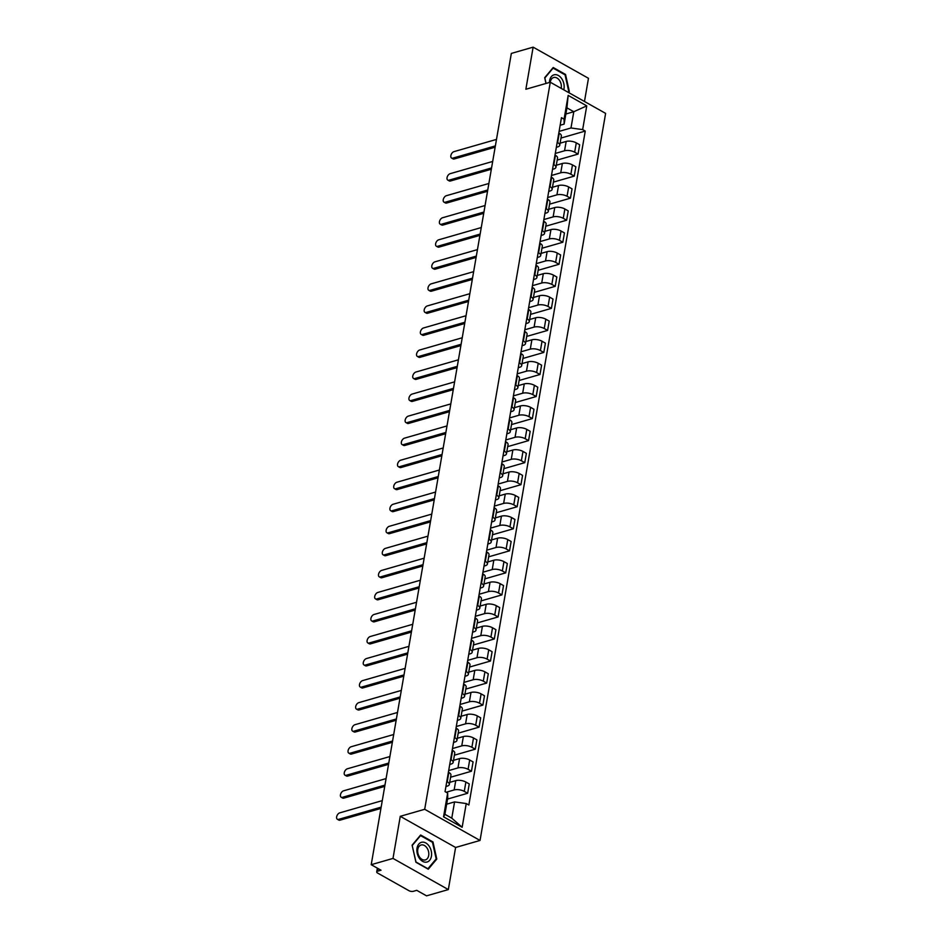 <?xml version="1.0" encoding="UTF-8"?>
<svg xmlns="http://www.w3.org/2000/svg" width="943" height="943" viewBox="0 0 943 943"><rect width="100%" height="100%" fill="white"/><g stroke="black" fill="none" stroke-linecap="round" stroke-linejoin="round"><path stroke-width="1.41" d="M584.471 101.479L588.467 78.304L533.137 47.15L511.342 53.421L371.212 864.696L392.995 858.425L448.338 889.579L455.61 847.474L480.034 840.461L605.618 113.384L550.276 82.23L424.692 809.294L400.268 816.32L392.995 858.425M448.338 889.579L426.542 895.85L416.747 890.333L413.352 891.312A3.147 1.308 -170.2 0 1 408.956 890.699L377.636 873.065A3.147 1.308 -170.2 0 1 376.717 871.898L377.365 868.161M533.137 47.15L525.864 89.255L550.276 82.23A7.756 5.363 74 0 1 553.659 77.526A7.756 5.363 74 0 1 554.119 77.42A7.756 5.363 74 0 1 559.659 80.638A7.756 5.363 74 0 1 561.179 88.371M378.06 868.55L377.613 871.179L381.007 870.212L371.212 864.696M377.613 871.179A3.147 1.308 -170.2 0 0 376.717 871.898M446.18 792.25L454.149 789.951A7.249 3.006 9.8 0 1 464.274 791.377L467.645 793.275L469.26 783.951L465.889 782.053A7.249 3.006 -170.2 0 0 455.752 780.627L449.693 782.372M449.339 784.458L450.943 775.134A7.249 3.006 -170.2 0 0 448.844 772.458L447.23 781.782A7.249 3.006 9.8 0 1 449.339 784.458A7.249 3.006 9.8 0 1 447.288 786.097L445.945 786.474M447.548 799.063L467.645 793.275M448.691 770.584L457.956 767.92A7.249 3.006 9.8 0 1 468.082 769.335L471.453 771.233L473.068 761.909L469.697 760.011A7.249 3.006 -170.2 0 0 459.559 758.596L453.5 760.329M450.601 759.492L451.037 759.74A7.249 3.006 9.8 0 1 453.147 762.415A7.249 3.006 9.8 0 1 451.096 764.054L449.752 764.443M450.589 777.232L471.453 771.233M453.147 762.415L454.75 753.092A7.249 3.006 -170.2 0 0 452.652 750.416L452.216 750.168M452.499 748.542L461.764 745.878A7.249 3.006 9.8 0 1 471.889 747.292L475.26 749.19L476.875 739.866L473.504 737.968A7.249 3.006 -170.2 0 0 463.367 736.554L457.308 738.286M454.408 737.45L454.844 737.697A7.249 3.006 9.8 0 1 456.954 740.373A7.249 3.006 9.8 0 1 454.903 742.011L453.559 742.4M454.396 755.19L475.26 749.19M456.954 740.373L458.557 731.049A7.249 3.006 -170.2 0 0 456.459 728.373L456.023 728.126M456.306 726.499L465.571 723.835A7.249 3.006 9.8 0 1 475.696 725.25L479.068 727.147L480.682 717.823L477.311 715.926A7.249 3.006 -170.2 0 0 467.174 714.511L461.115 716.256M458.215 715.407L458.652 715.654A7.249 3.006 9.8 0 1 460.762 718.342A7.249 3.006 9.8 0 1 458.711 719.969L457.367 720.358M458.204 733.159L479.068 727.147M460.762 718.342L462.365 709.018A7.249 3.006 -170.2 0 0 460.267 706.331L459.83 706.083M460.113 704.456L469.378 701.792A7.249 3.006 9.8 0 1 479.504 703.207L482.875 705.116L484.49 695.781L481.119 693.883A7.249 3.006 -170.2 0 0 470.981 692.468L464.923 694.213M462.023 693.364L462.459 693.612A7.249 3.006 9.8 0 1 464.569 696.299A7.249 3.006 9.8 0 1 462.518 697.926L461.174 698.315M462.011 711.116L482.875 705.116M464.569 696.299L466.172 686.975A7.249 3.006 -170.2 0 0 464.074 684.288L463.638 684.04M463.921 682.414L473.186 679.75A7.249 3.006 9.8 0 1 483.311 681.164L486.682 683.074L488.297 673.75L484.926 671.84A7.249 3.006 -170.2 0 0 474.789 670.426L468.73 672.17M465.83 671.333L466.266 671.569A7.249 3.006 9.8 0 1 468.376 674.257A7.249 3.006 9.8 0 1 466.314 675.883L464.982 676.272M465.818 689.074L486.682 683.074M468.376 674.257L469.979 664.933A7.249 3.006 -170.2 0 0 467.881 662.245L467.445 661.998M467.728 660.371L476.993 657.707A7.249 3.006 9.8 0 1 487.118 659.133L490.49 661.031L492.105 651.707L488.733 649.81A7.249 3.006 -170.2 0 0 478.596 648.383L472.537 650.128M469.638 649.291L470.074 649.527A7.249 3.006 9.8 0 1 472.184 652.214A7.249 3.006 9.8 0 1 470.121 653.853L468.789 654.23M469.614 667.031L490.49 661.031M472.184 652.214L473.787 642.89A7.249 3.006 -170.2 0 0 471.689 640.203L471.252 639.967M471.524 638.34L480.8 635.665A7.249 3.006 9.8 0 1 490.926 637.091L494.297 638.989L495.912 629.665L492.529 627.767A7.249 3.006 -170.2 0 0 482.403 626.341L476.345 628.085M473.445 627.248L473.881 627.496A7.249 3.006 9.8 0 1 475.991 630.172A7.249 3.006 9.8 0 1 473.928 631.81L472.584 632.187M473.421 644.988L494.297 638.989M475.991 630.172L477.594 620.848A7.249 3.006 -170.2 0 0 475.496 618.172L475.06 617.924M475.331 616.298L484.608 613.634A7.249 3.006 9.8 0 1 494.733 615.048L498.104 616.946L499.719 607.622L496.336 605.724A7.249 3.006 -170.2 0 0 486.211 604.31L480.152 606.043M477.252 605.206L477.688 605.453A7.249 3.006 9.8 0 1 479.798 608.129A7.249 3.006 9.8 0 1 477.736 609.767L476.392 610.156M477.229 622.946L498.104 616.946M479.798 608.129L481.401 598.805A7.249 3.006 -170.2 0 0 479.303 596.129L478.867 595.882M479.138 594.255L488.415 591.591A7.249 3.006 9.8 0 1 498.541 593.006L501.912 594.903L503.527 585.579L500.144 583.682A7.249 3.006 -170.2 0 0 490.018 582.267L483.959 584M481.06 583.163L481.496 583.411A7.249 3.006 9.8 0 1 483.606 586.086A7.249 3.006 9.8 0 1 481.543 587.725L480.199 588.114M481.036 600.903L501.912 594.903M483.606 586.086L485.209 576.762A7.249 3.006 -170.2 0 0 483.111 574.087L482.675 573.839M482.946 572.212L492.222 569.548A7.249 3.006 9.8 0 1 502.348 570.963L505.719 572.861L507.334 563.537L503.951 561.639A7.249 3.006 -170.2 0 0 493.826 560.225L487.767 561.969M484.867 561.12L485.303 561.368A7.249 3.006 9.8 0 1 487.413 564.055A7.249 3.006 9.8 0 1 485.35 565.682L484.007 566.071M484.843 578.872L505.719 572.861M487.413 564.055L489.016 554.732A7.249 3.006 -170.2 0 0 486.906 552.044L486.482 551.796M486.753 550.17L496.03 547.506A7.249 3.006 9.8 0 1 506.155 548.92L509.526 550.83L511.141 541.494L507.758 539.596A7.249 3.006 -170.2 0 0 497.633 538.182L491.574 539.926M488.674 539.078L489.111 539.325A7.249 3.006 9.8 0 1 491.22 542.013A7.249 3.006 9.8 0 1 489.158 543.639L487.814 544.028M488.651 556.83L509.526 550.83M491.22 542.013L492.824 532.689A7.249 3.006 -170.2 0 0 490.714 530.001L490.289 529.754M490.56 528.127L499.825 525.463A7.249 3.006 9.8 0 1 509.963 526.878L513.334 528.787L514.949 519.463L511.566 517.554A7.249 3.006 -170.2 0 0 501.44 516.139L495.381 517.884M492.482 517.047L492.918 517.283A7.249 3.006 9.8 0 1 495.016 519.97A7.249 3.006 9.8 0 1 492.965 521.597L491.621 521.986M492.458 534.787L513.334 528.787M495.016 519.97L496.631 510.646A7.249 3.006 -170.2 0 0 494.521 507.959L494.097 507.711M494.368 506.085L503.633 503.421A7.249 3.006 9.8 0 1 513.77 504.847L517.141 506.745L518.756 497.421L515.373 495.523A7.249 3.006 -170.2 0 0 505.248 494.097L499.189 495.841M496.289 495.004L496.725 495.24A7.249 3.006 9.8 0 1 498.823 497.928A7.249 3.006 9.8 0 1 496.772 499.566L495.429 499.943M496.266 512.744L517.141 506.745M498.823 497.928L500.438 488.604A7.249 3.006 -170.2 0 0 498.328 485.916L497.892 485.68M498.175 484.054L507.44 481.378A7.249 3.006 9.8 0 1 517.577 482.804L520.949 484.702L522.563 475.378L519.18 473.48A7.249 3.006 -170.2 0 0 509.055 472.054L502.996 473.799M500.096 472.962L500.533 473.209A7.249 3.006 9.8 0 1 502.631 475.885A7.249 3.006 9.8 0 1 500.58 477.523L499.236 477.901M500.073 490.702L520.949 484.702M502.631 475.885L504.246 466.561A7.249 3.006 -170.2 0 0 502.136 463.885L501.7 463.638M501.982 462.011L511.247 459.347A7.249 3.006 9.8 0 1 521.385 460.762L524.756 462.659L526.371 453.335L522.988 451.438A7.249 3.006 -170.2 0 0 512.862 450.023L506.804 451.756M503.904 450.919L504.34 451.167A7.249 3.006 9.8 0 1 506.438 453.842A7.249 3.006 9.8 0 1 504.387 455.481L503.043 455.87M503.88 468.659L524.756 462.659M506.438 453.842L508.053 444.518A7.249 3.006 -170.2 0 0 505.943 441.843L505.507 441.595M505.79 439.968L515.055 437.304A7.249 3.006 9.8 0 1 525.192 438.719L528.563 440.617L530.178 431.293L526.795 429.395A7.249 3.006 -170.2 0 0 516.67 427.981L510.611 429.713M507.711 428.876L508.147 429.124A7.249 3.006 9.8 0 1 510.246 431.8A7.249 3.006 9.8 0 1 508.194 433.438L506.851 433.827M507.688 446.628L528.563 440.617M510.246 431.8L511.86 422.476A7.249 3.006 -170.2 0 0 509.75 419.8L509.314 419.552M509.597 417.926L518.862 415.262A7.249 3.006 9.8 0 1 528.999 416.676L532.371 418.574L533.986 409.25L530.603 407.352A7.249 3.006 -170.2 0 0 520.477 405.938L514.418 407.682M511.519 406.834L511.955 407.081A7.249 3.006 9.8 0 1 514.053 409.769A7.249 3.006 9.8 0 1 512.002 411.396L510.658 411.785M511.495 424.586L532.371 418.574M514.053 409.769L515.668 400.445A7.249 3.006 -170.2 0 0 513.558 397.757L513.122 397.51M513.405 395.883L522.67 393.219A7.249 3.006 9.8 0 1 532.807 394.634L536.178 396.543L537.793 387.208L534.41 385.31A7.249 3.006 -170.2 0 0 524.284 383.895L518.226 385.64M515.326 384.791L515.762 385.039A7.249 3.006 9.8 0 1 517.86 387.726A7.249 3.006 9.8 0 1 515.809 389.353L514.465 389.742M515.302 402.543L536.178 396.543M517.86 387.726L519.475 378.402A7.249 3.006 -170.2 0 0 517.365 375.715L516.929 375.467M517.212 373.841L526.477 371.177A7.249 3.006 9.8 0 1 536.614 372.591L539.985 374.501L541.6 365.177L538.217 363.267A7.249 3.006 -170.2 0 0 528.092 361.853L522.033 363.597M519.133 362.76L519.569 362.996A7.249 3.006 9.8 0 1 521.668 365.684A7.249 3.006 9.8 0 1 519.617 367.31L518.273 367.699M519.11 380.5L539.985 374.501M521.668 365.684L523.282 356.36A7.249 3.006 -170.2 0 0 521.173 353.672L520.736 353.425M521.019 351.798L530.284 349.134A7.249 3.006 9.8 0 1 540.422 350.56L543.793 352.458L545.408 343.134L542.025 341.236A7.249 3.006 -170.2 0 0 531.899 339.81L525.84 341.555M522.941 340.718L523.377 340.953A7.249 3.006 9.8 0 1 525.475 343.641A7.249 3.006 9.8 0 1 523.424 345.279L522.08 345.657M522.917 358.458L543.793 352.458M525.475 343.641L527.09 334.317A7.249 3.006 -170.2 0 0 524.98 331.63L524.544 331.394M524.827 329.767L534.092 327.091A7.249 3.006 9.8 0 1 544.229 328.518L547.6 330.415L549.215 321.091L545.832 319.194A7.249 3.006 -170.2 0 0 535.707 317.767L529.648 319.512M526.748 318.675L527.184 318.923A7.249 3.006 9.8 0 1 529.282 321.598A7.249 3.006 9.8 0 1 527.231 323.237L525.888 323.614M526.724 336.415L547.6 330.415M529.282 321.598L530.897 312.274A7.249 3.006 -170.2 0 0 528.787 309.599L528.351 309.351M528.634 307.724L537.899 305.06A7.249 3.006 9.8 0 1 548.036 306.475L551.407 308.373L553.022 299.049L549.639 297.151A7.249 3.006 -170.2 0 0 539.514 295.737L533.455 297.469M530.555 296.632L530.992 296.88A7.249 3.006 9.8 0 1 533.09 299.556A7.249 3.006 9.8 0 1 531.039 301.194L529.695 301.583M530.532 314.373L551.407 308.373M533.09 299.556L534.705 290.232A7.249 3.006 -170.2 0 0 532.595 287.556L532.158 287.309M532.441 285.682L541.706 283.018A7.249 3.006 9.8 0 1 551.844 284.432L555.215 286.33L556.83 277.006L553.447 275.108A7.249 3.006 -170.2 0 0 543.321 273.694L537.262 275.439M534.363 274.59L534.799 274.837A7.249 3.006 9.8 0 1 536.897 277.525A7.249 3.006 9.8 0 1 534.846 279.152L533.502 279.541M534.339 292.342L555.215 286.33M536.897 277.525L538.512 268.189A7.249 3.006 -170.2 0 0 536.402 265.513L535.966 265.266M536.249 263.639L545.514 260.975A7.249 3.006 9.8 0 1 555.651 262.39L559.022 264.288L560.637 254.964L557.254 253.066A7.249 3.006 -170.2 0 0 547.129 251.651L541.07 253.396M538.17 252.547L538.606 252.795A7.249 3.006 9.8 0 1 540.704 255.482A7.249 3.006 9.8 0 1 538.653 257.109L537.31 257.498M538.147 270.299L559.022 264.288M540.704 255.482L542.319 246.158A7.249 3.006 -170.2 0 0 540.209 243.471L539.773 243.223M540.056 241.597L549.321 238.933A7.249 3.006 9.8 0 1 559.447 240.347L562.83 242.257L564.444 232.921L561.061 231.023A7.249 3.006 -170.2 0 0 550.936 229.609L544.877 231.353M541.977 230.505L542.414 230.752A7.249 3.006 9.8 0 1 544.512 233.44A7.249 3.006 9.8 0 1 542.461 235.066L541.117 235.455M541.954 248.257L562.83 242.257M544.512 233.44L546.127 224.116A7.249 3.006 -170.2 0 0 544.017 221.428L543.581 221.181M543.863 219.554L553.128 216.89A7.249 3.006 9.8 0 1 563.254 218.304L566.637 220.214L568.24 210.89L564.869 208.981A7.249 3.006 -170.2 0 0 554.743 207.566L548.685 209.311M545.785 208.474L546.221 208.709A7.249 3.006 9.8 0 1 548.319 211.397A7.249 3.006 9.8 0 1 546.268 213.024L544.924 213.413M545.761 226.214L566.637 220.214M548.319 211.397L549.934 202.073A7.249 3.006 -170.2 0 0 547.824 199.386L547.388 199.138M547.671 197.511L556.936 194.847A7.249 3.006 9.8 0 1 567.061 196.274L570.444 198.171L572.047 188.848L568.676 186.95A7.249 3.006 -170.2 0 0 558.551 185.523L552.492 187.268M549.592 186.431L550.028 186.679A7.249 3.006 9.8 0 1 552.126 189.354A7.249 3.006 9.8 0 1 550.075 190.993L548.732 191.37M549.569 204.171L570.444 198.171M552.126 189.354L553.741 180.03A7.249 3.006 -170.2 0 0 551.631 177.343L551.195 177.107M551.478 175.481L560.743 172.805A7.249 3.006 9.8 0 1 570.869 174.231L574.252 176.129L575.855 166.805L572.484 164.907A7.249 3.006 -170.2 0 0 562.358 163.481L556.299 165.225M553.4 164.388L553.824 164.636A7.249 3.006 9.8 0 1 555.934 167.312A7.249 3.006 9.8 0 1 553.883 168.95L552.539 169.339M553.376 182.129L574.252 176.129M555.934 167.312L557.549 157.988A7.249 3.006 -170.2 0 0 555.439 155.312L555.003 155.065M555.286 153.438L564.551 150.774A7.249 3.006 9.8 0 1 574.676 152.188L578.059 154.086L579.662 144.762L576.291 142.864A7.249 3.006 -170.2 0 0 566.165 141.45L560.107 143.183M557.207 142.346L557.631 142.593A7.249 3.006 9.8 0 1 559.741 145.269A7.249 3.006 9.8 0 1 557.69 146.908L556.346 147.297M557.183 160.086L578.059 154.086M559.741 145.269L561.356 135.945A7.249 3.006 -170.2 0 0 559.246 133.269L558.81 133.022M454.573 801.915L466.243 803.554L462.153 827.282L443.552 816.815L447.654 793.087L447.713 798.049L444.907 814.304L451.768 818.17L454.573 801.915L446.652 804.19M565.871 114.009L573.792 111.722L566.932 107.856L564.126 124.111L564.067 119.136L561.462 117.675L445.049 791.613L447.654 793.087M564.067 119.136L568.169 95.396L586.758 105.875L582.656 129.604L570.986 127.977L573.792 111.722L586.758 105.875M466.243 803.554L468.848 805.016L585.261 131.065L582.656 129.604M480.034 840.461L424.692 809.294M455.61 847.474L400.268 816.32M420.637 835.003L412.115 845.164L415.934 862.267L428.263 869.21L436.786 859.049L432.978 841.946L420.637 835.003M568.558 92.52L569.348 91.577L565.541 74.462L553.211 67.519L544.689 77.68L545.973 83.467M559.093 131.395L570.986 127.977M564.126 124.111L560.154 125.254M560.991 138.055L585.261 131.065M462.153 827.282L451.768 818.17M443.552 816.815L444.907 814.304M566.932 107.856L568.169 95.396M432.212 842.158L432.978 841.946M435.819 859.321L436.786 859.049M564.774 74.686L565.541 74.462M568.393 91.848L569.348 91.577M380.925 808.422L340.034 820.174A3.631 2.145 119.4 0 1 338.82 820.092L337.382 819.278A3.631 2.145 -60.6 0 0 338.596 819.373L381.149 807.137M382.269 800.631L339.728 812.866A3.631 2.145 -60.6 0 0 336.887 815.954A3.631 2.145 -60.6 0 0 337.382 819.278M384.732 786.379L343.841 798.143A3.631 2.145 119.4 0 1 342.627 798.049L341.189 797.236A3.631 2.145 -60.6 0 0 342.403 797.33L384.956 785.095M386.076 778.588L343.535 790.835A3.631 2.145 -60.6 0 0 340.694 793.912A3.631 2.145 -60.6 0 0 341.189 797.236M388.54 764.337L347.649 776.101A3.631 2.145 119.4 0 1 346.435 776.006L344.997 775.193A3.631 2.145 -60.6 0 0 346.211 775.287L388.764 763.052M389.883 756.557L347.33 768.793A3.631 2.145 -60.6 0 0 344.501 771.869A3.631 2.145 -60.6 0 0 344.997 775.193M426.46 862.15A10.243 7.072 74 0 0 431.257 851.081A10.243 7.072 74 0 0 422.004 842.193A10.243 7.072 74 0 0 417.207 853.25A10.243 7.072 74 0 0 426.46 862.15M424.916 860.004A7.756 5.363 74 0 0 425.376 859.91A7.756 5.363 74 0 0 428.476 851.305A7.756 5.363 74 0 0 421.556 844.904A7.756 5.363 74 0 0 421.097 844.999A7.756 5.363 74 0 0 417.997 853.604A7.756 5.363 74 0 0 424.916 860.004M412.28 845.435L420.543 835.592L432.483 842.323L436.185 858.896L427.922 868.739L415.981 862.02L412.185 845.47M563.749 89.821A10.243 7.072 74 0 0 562.087 79.259A10.243 7.072 74 0 0 554.578 74.709A10.243 7.072 74 0 0 549.439 82.477M546.068 83.444L544.854 77.963L553.105 68.12L565.057 74.851L568.747 91.424L568.063 92.237M392.347 742.294L351.456 754.058A3.631 2.145 119.4 0 1 350.242 753.964L348.804 753.151A3.631 2.145 -60.6 0 0 350.018 753.245L392.571 741.009M393.691 734.514L351.138 746.75A3.631 2.145 -60.6 0 0 348.309 749.826A3.631 2.145 -60.6 0 0 348.804 753.151M396.154 720.263L355.263 732.016A3.631 2.145 119.4 0 1 354.049 731.921L352.611 731.12A3.631 2.145 -60.6 0 0 353.825 731.202L396.378 718.967M397.498 712.472L354.945 724.707A3.631 2.145 -60.6 0 0 352.116 727.784A3.631 2.145 -60.6 0 0 352.611 731.12M399.962 698.221L359.071 709.973A3.631 2.145 119.4 0 1 357.857 709.879L356.419 709.077A3.631 2.145 -60.6 0 0 357.633 709.16L400.186 696.924M401.305 690.429L358.753 702.665A3.631 2.145 -60.6 0 0 355.924 705.741A3.631 2.145 -60.6 0 0 356.419 709.077M403.769 676.178L362.878 687.93A3.631 2.145 119.4 0 1 361.664 687.848L360.226 687.034A3.631 2.145 -60.6 0 0 361.44 687.129L403.993 674.893M405.113 668.387L362.56 680.622A3.631 2.145 -60.6 0 0 359.731 683.699A3.631 2.145 -60.6 0 0 360.226 687.034M407.576 654.136L366.686 665.888A3.631 2.145 119.4 0 1 365.471 665.805L364.033 664.992A3.631 2.145 -60.6 0 0 365.247 665.086L407.8 652.851M408.92 646.344L366.367 658.579A3.631 2.145 -60.6 0 0 363.538 661.668A3.631 2.145 -60.6 0 0 364.033 664.992M411.384 632.093L370.493 643.857A3.631 2.145 119.4 0 1 369.279 643.763L367.841 642.949A3.631 2.145 -60.6 0 0 369.055 643.043L411.608 630.808M412.728 624.301L370.175 636.549A3.631 2.145 -60.6 0 0 367.346 639.625A3.631 2.145 -60.6 0 0 367.841 642.949M415.191 610.05L374.3 621.814A3.631 2.145 119.4 0 1 373.086 621.72L371.648 620.907A3.631 2.145 -60.6 0 0 372.862 621.001L415.415 608.765M416.535 602.271L373.982 614.506A3.631 2.145 -60.6 0 0 371.153 617.582A3.631 2.145 -60.6 0 0 371.648 620.907M418.998 588.008L378.108 599.772A3.631 2.145 119.4 0 1 376.894 599.677L375.455 598.864A3.631 2.145 -60.6 0 0 376.67 598.958L419.222 586.723M420.342 580.228L377.789 592.463A3.631 2.145 -60.6 0 0 374.96 595.54A3.631 2.145 -60.6 0 0 375.455 598.864M422.806 565.977L381.915 577.729A3.631 2.145 119.4 0 1 380.701 577.635L379.263 576.833A3.631 2.145 -60.6 0 0 380.477 576.916L423.03 564.68M424.15 558.185L381.597 570.421A3.631 2.145 -60.6 0 0 378.768 573.497A3.631 2.145 -60.6 0 0 379.263 576.833M426.613 543.934L385.722 555.686A3.631 2.145 119.4 0 1 384.508 555.592L383.07 554.79A3.631 2.145 -60.6 0 0 384.284 554.873L426.837 542.638M427.957 536.143L385.404 548.378A3.631 2.145 -60.6 0 0 382.563 551.455A3.631 2.145 -60.6 0 0 383.07 554.79M430.421 521.892L389.53 533.644A3.631 2.145 119.4 0 1 388.316 533.561L386.878 532.748A3.631 2.145 -60.6 0 0 388.092 532.842L430.645 520.607M431.764 514.1L389.211 526.335A3.631 2.145 -60.6 0 0 386.371 529.412A3.631 2.145 -60.6 0 0 386.878 532.748M434.228 499.849L393.337 511.601A3.631 2.145 119.4 0 1 392.123 511.519L390.685 510.705A3.631 2.145 -60.6 0 0 391.899 510.8L434.452 498.564M435.572 492.057L393.019 504.293A3.631 2.145 -60.6 0 0 390.178 507.381A3.631 2.145 -60.6 0 0 390.685 510.705M438.035 477.806L397.144 489.57A3.631 2.145 119.4 0 1 395.93 489.476L394.492 488.663A3.631 2.145 -60.6 0 0 395.706 488.757L438.259 476.521M439.379 470.015L396.826 482.262A3.631 2.145 -60.6 0 0 393.985 485.339A3.631 2.145 -60.6 0 0 394.492 488.663M441.843 455.764L400.952 467.528A3.631 2.145 119.4 0 1 399.738 467.433L398.3 466.62A3.631 2.145 -60.6 0 0 399.514 466.714L442.067 454.479M443.186 447.984L400.634 460.219A3.631 2.145 -60.6 0 0 397.793 463.296A3.631 2.145 -60.6 0 0 398.3 466.62M445.65 433.721L404.759 445.485A3.631 2.145 119.4 0 1 403.545 445.391L402.107 444.577A3.631 2.145 -60.6 0 0 403.321 444.672L445.874 432.436M446.994 425.941L404.441 438.177A3.631 2.145 -60.6 0 0 401.6 441.253A3.631 2.145 -60.6 0 0 402.107 444.577M449.457 411.69L408.567 423.442A3.631 2.145 119.4 0 1 407.352 423.348L405.914 422.547A3.631 2.145 -60.6 0 0 407.128 422.629L449.681 410.394M450.801 403.899L408.248 416.134A3.631 2.145 -60.6 0 0 405.407 419.211A3.631 2.145 -60.6 0 0 405.914 422.547M453.265 389.648L412.374 401.4A3.631 2.145 119.4 0 1 411.16 401.305L409.722 400.504A3.631 2.145 -60.6 0 0 410.936 400.586L453.489 388.351M454.609 381.856L412.056 394.091A3.631 2.145 -60.6 0 0 409.215 397.168A3.631 2.145 -60.6 0 0 409.722 400.504M457.072 367.605L416.181 379.357A3.631 2.145 119.4 0 1 414.967 379.275L413.529 378.461A3.631 2.145 -60.6 0 0 414.743 378.556L457.296 366.32M458.416 359.813L415.863 372.049A3.631 2.145 -60.6 0 0 413.022 375.125A3.631 2.145 -60.6 0 0 413.529 378.461M460.879 345.562L419.989 357.326A3.631 2.145 119.4 0 1 418.775 357.232L417.336 356.419A3.631 2.145 -60.6 0 0 418.551 356.513L461.103 344.278M462.223 337.771L419.67 350.006A3.631 2.145 -60.6 0 0 416.83 353.095A3.631 2.145 -60.6 0 0 417.336 356.419M464.687 323.52L423.796 335.284A3.631 2.145 119.4 0 1 422.582 335.189L421.144 334.376A3.631 2.145 -60.6 0 0 422.358 334.47L464.911 322.235M466.031 315.728L423.478 327.975A3.631 2.145 -60.6 0 0 420.637 331.052A3.631 2.145 -60.6 0 0 421.144 334.376M468.494 301.477L427.603 313.241A3.631 2.145 119.4 0 1 426.389 313.147L424.951 312.333A3.631 2.145 -60.6 0 0 426.165 312.428L468.718 300.192M469.838 293.697L427.285 305.933A3.631 2.145 -60.6 0 0 424.444 309.009A3.631 2.145 -60.6 0 0 424.951 312.333M472.302 279.434L431.411 291.198A3.631 2.145 119.4 0 1 430.197 291.104L428.759 290.291A3.631 2.145 -60.6 0 0 429.973 290.385L472.526 278.15M473.645 271.655L431.092 283.89A3.631 2.145 -60.6 0 0 428.252 286.967A3.631 2.145 -60.6 0 0 428.759 290.291M476.109 257.404L435.218 269.156A3.631 2.145 119.4 0 1 434.004 269.061L432.566 268.26A3.631 2.145 -60.6 0 0 433.78 268.342L476.333 256.107M477.453 249.612L434.9 261.848A3.631 2.145 -60.6 0 0 432.059 264.924A3.631 2.145 -60.6 0 0 432.566 268.26M479.916 235.361L439.025 247.113A3.631 2.145 119.4 0 1 437.811 247.019L436.373 246.217A3.631 2.145 -60.6 0 0 437.587 246.312L480.14 234.064M481.26 227.569L438.707 239.805A3.631 2.145 -60.6 0 0 435.866 242.881A3.631 2.145 -60.6 0 0 436.373 246.217M483.724 213.318L442.833 225.071A3.631 2.145 119.4 0 1 441.619 224.988L440.181 224.175A3.631 2.145 -60.6 0 0 441.395 224.269L483.948 212.034M485.067 205.527L442.515 217.762A3.631 2.145 -60.6 0 0 439.674 220.851A3.631 2.145 -60.6 0 0 440.181 224.175M487.531 191.276L446.64 203.04A3.631 2.145 119.4 0 1 445.426 202.945L443.976 202.132A3.631 2.145 -60.6 0 0 445.202 202.226L487.755 189.991M488.875 183.484L446.322 195.72A3.631 2.145 -60.6 0 0 443.481 198.808A3.631 2.145 -60.6 0 0 443.976 202.132M491.338 169.233L450.448 180.997A3.631 2.145 119.4 0 1 449.233 180.903L447.784 180.089A3.631 2.145 -60.6 0 0 449.009 180.184L491.551 167.948M492.682 161.453L450.129 173.689A3.631 2.145 -60.6 0 0 447.288 176.765A3.631 2.145 -60.6 0 0 447.784 180.089M495.146 147.191L454.255 158.954A3.631 2.145 119.4 0 1 453.041 158.86L451.591 158.047A3.631 2.145 -60.6 0 0 452.817 158.141L495.358 145.906M496.489 139.411L453.937 151.646A3.631 2.145 -60.6 0 0 451.096 154.723A3.631 2.145 -60.6 0 0 451.591 158.047M566.165 141.45L564.551 150.774M562.358 163.481L560.743 172.805M558.551 185.523L556.936 194.847M554.743 207.566L553.128 216.89M550.936 229.609L549.321 238.933M547.129 251.651L545.514 260.975M543.321 273.694L541.706 283.018M539.514 295.737L537.899 305.06M535.707 317.767L534.092 327.091M531.899 339.81L530.284 349.134M528.092 361.853L526.477 371.177M524.284 383.895L522.67 393.219M520.477 405.938L518.862 415.262M516.67 427.981L515.055 437.304M512.862 450.023L511.247 459.347M509.055 472.054L507.44 481.378M505.248 494.097L503.633 503.421M501.44 516.139L499.825 525.463M497.633 538.182L496.03 547.506M493.826 560.225L492.222 569.548M490.018 582.267L488.415 591.591M486.211 604.31L484.608 613.634M482.403 626.341L480.8 635.665M478.596 648.383L476.993 657.707M474.789 670.426L473.186 679.75M470.981 692.468L469.378 701.792M467.174 714.511L465.571 723.835M463.367 736.554L461.764 745.878M459.559 758.596L457.956 767.92M455.752 780.627L454.149 789.951M555.439 155.312L553.824 164.636M551.631 177.343L550.028 186.679M547.824 199.386L546.221 208.709M544.017 221.428L542.414 230.752M540.209 243.471L538.606 252.795M536.402 265.513L534.799 274.837M532.595 287.556L530.992 296.88M528.787 309.599L527.184 318.923M524.98 331.63L523.377 340.953M521.173 353.672L519.569 362.996M517.365 375.715L515.762 385.039M513.558 397.757L511.955 407.081M509.75 419.8L508.147 429.124M505.943 441.843L504.34 451.167M502.136 463.885L500.533 473.209M498.328 485.916L496.725 495.24M494.521 507.959L492.918 517.283M490.714 530.001L489.111 539.325M486.906 552.044L485.303 561.368M483.111 574.087L481.496 583.411M479.303 596.129L477.688 605.453M475.496 618.172L473.881 627.496M471.689 640.203L470.074 649.527M467.881 662.245L466.266 671.569M464.074 684.288L462.459 693.612M460.267 706.331L458.652 715.654M456.459 728.373L454.844 737.697M452.652 750.416L451.037 759.74M559.246 133.269L557.631 142.593M572.484 164.907L570.869 174.231M568.676 186.95L567.061 196.274M564.869 208.981L563.254 218.304M561.061 231.023L559.447 240.347M557.254 253.066L555.651 262.39M553.447 275.108L551.844 284.432M549.639 297.151L548.036 306.475M545.832 319.194L544.229 328.518M542.025 341.236L540.422 350.56M538.217 363.267L536.614 372.591M534.41 385.31L532.807 394.634M530.603 407.352L528.999 416.676M526.795 429.395L525.192 438.719M522.988 451.438L521.385 460.762M519.18 473.48L517.577 482.804M515.373 495.523L513.77 504.847M511.566 517.554L509.963 526.878M507.758 539.596L506.155 548.92M503.951 561.639L502.348 570.963M500.144 583.682L498.541 593.006M496.336 605.724L494.733 615.048M492.529 627.767L490.926 637.091M488.733 649.81L487.118 659.133M484.926 671.84L483.311 681.164M481.119 693.883L479.504 703.207M477.311 715.926L475.696 725.25M473.504 737.968L471.889 747.292M469.697 760.011L468.082 769.335M465.889 782.053L464.274 791.377M576.291 142.864L574.676 152.188M338.596 819.373L340.034 820.174M342.403 797.33L343.841 798.143M346.211 775.287L347.649 776.101M350.018 753.245L351.456 754.058M353.825 731.202L355.263 732.016M357.633 709.16L359.071 709.973M361.44 687.129L362.878 687.93M365.247 665.086L366.686 665.888M369.055 643.043L370.493 643.857M372.862 621.001L374.3 621.814M376.67 598.958L378.108 599.772M380.477 576.916L381.915 577.729M384.284 554.873L385.722 555.686M388.092 532.842L389.53 533.644M391.899 510.8L393.337 511.601M395.706 488.757L397.144 489.57M399.514 466.714L400.952 467.528M403.321 444.672L404.759 445.485M407.128 422.629L408.567 423.442M410.936 400.586L412.374 401.4M414.743 378.556L416.181 379.357M418.551 356.513L419.989 357.326M422.358 334.47L423.796 335.284M426.165 312.428L427.603 313.241M429.973 290.385L431.411 291.198M433.78 268.342L435.218 269.156M437.587 246.312L439.025 247.113M441.395 224.269L442.833 225.071M445.202 202.226L446.64 203.04M449.009 180.184L450.448 180.997M452.817 158.141L454.255 158.954"/></g></svg>
